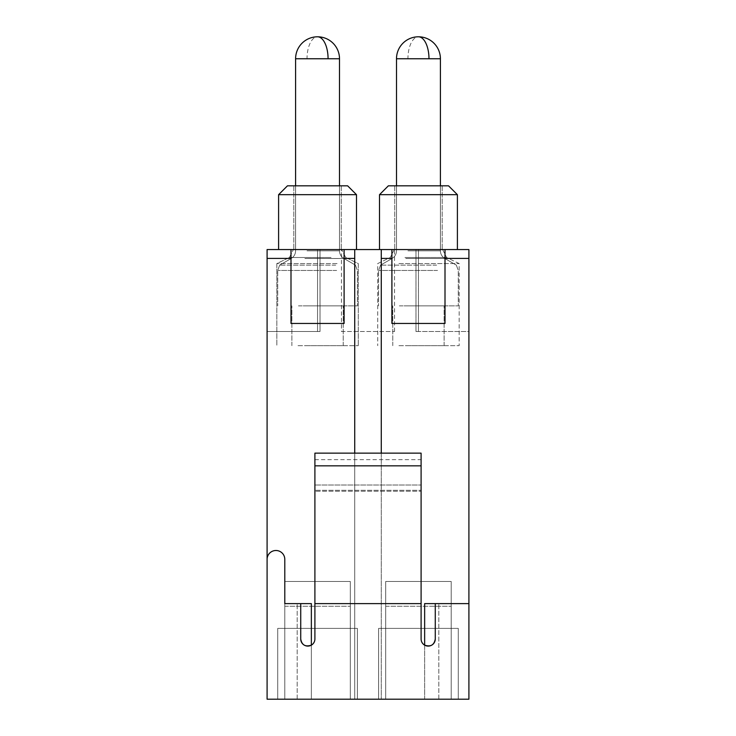 <?xml version="1.0" encoding="UTF-8"?>
<svg xmlns="http://www.w3.org/2000/svg" width="736" height="736" viewBox="0 0 736 736"><rect width="100%" height="100%" fill="white"/><g stroke="black" fill="none" stroke-linecap="round" stroke-linejoin="round"><path stroke-width="0.55" stroke-dasharray="3.68 2.76" d="M381.276 258.41L381.276 699.2L381.276 258.41L391.902 258.41L391.902 323.454L445.004 323.454L445.004 258.41L468.906 258.41L468.906 699.2L267.094 699.2L267.094 559.351A8.85 8.85 0 0 1 275.945 550.5A8.85 8.85 0 0 1 284.795 559.351L284.795 603.612L311.356 603.612L311.356 699.2L311.356 645.141L311.356 699.2L297.188 699.2L311.356 699.2L297.188 699.2L311.356 699.2L311.356 645.141A7.084 7.084 0 0 0 314.898 639.014A7.084 7.084 0 0 1 307.814 646.098A7.084 7.084 0 0 1 300.73 639.014L300.73 603.612L284.795 603.612L311.356 603.612L297.188 603.612L300.73 603.612L297.188 603.612L300.73 603.612L300.73 639.014C301.806 645.076 305.339 647.119 311.356 645.141A7.084 7.084 0 0 0 314.898 639.014L314.898 603.612L421.102 603.612L421.102 491.234L314.898 491.234L421.102 491.234L421.102 490.314L314.898 490.314L421.102 490.314L314.898 490.314L421.102 490.314L421.102 485.006L314.898 485.006L421.102 485.006L421.102 459.66L314.898 459.66L314.898 639.014L314.898 603.612L421.102 603.612L421.102 453.146L314.898 453.146L314.898 603.612L314.898 453.146L314.898 459.66L421.102 459.66L421.102 453.146L421.102 639.014A7.084 7.084 0 0 0 424.644 645.141A7.084 7.084 0 0 1 421.102 639.014L421.102 603.612L314.898 603.612L421.102 603.612L421.102 639.014A7.084 7.084 0 0 0 428.186 646.098A7.084 7.084 0 0 0 435.27 639.014L435.27 603.612L438.812 603.612L435.27 603.612L435.27 639.014L435.27 603.612L468.906 603.612L435.27 603.612M354.724 453.146L354.724 699.2L311.356 699.2L438.812 699.2L424.644 699.2L438.812 699.2L424.644 699.2L424.644 645.141C430.661 647.119 434.194 645.076 435.27 639.014M468.906 258.41L468.906 331.522L418.444 331.522L468.906 331.522L468.906 249.559L379.509 249.559L457.396 249.559L379.509 249.559L391.902 249.559L391.902 323.454L445.004 323.454L445.004 249.559L468.906 249.559M267.094 559.351A8.85 8.85 0 0 1 275.945 550.5A8.85 8.85 0 0 1 284.795 559.351L284.795 603.612L284.795 559.351A8.85 8.85 0 0 0 275.945 550.5A8.85 8.85 0 0 0 267.094 559.351L267.094 249.559L267.094 331.522L317.547 331.522L267.094 331.522L267.094 249.559L290.996 249.559L290.996 323.454L344.098 323.454L344.098 249.559L354.724 249.559L354.724 699.2L424.644 699.2L311.356 699.2L424.644 699.2L424.644 603.612L468.906 603.612M391.902 258.41L391.902 323.454L445.004 323.454L445.004 249.559L391.902 249.559L445.004 249.559L445.004 258.41M418.453 331.522L415.978 331.522L418.444 331.522L418.453 249.559L415.978 249.559L415.978 331.522L415.978 249.559L418.444 249.559L418.444 331.522M381.276 453.146L381.276 699.2L381.276 249.559L354.724 249.559L354.724 699.2L354.724 249.559L356.491 249.559L267.094 249.559M385.701 606.262L451.205 606.262L451.205 699.2L451.205 581.477L451.205 699.2L451.205 581.477L451.205 606.262L385.701 606.262L385.701 699.2L385.701 581.477L385.701 606.262L451.205 606.262L385.701 606.262L385.701 699.2L451.205 699.2L385.701 699.2L451.205 699.2L385.701 699.2L385.701 581.477L451.205 581.477L385.701 581.477L451.205 581.477L385.701 581.477L385.701 606.262M284.795 606.262L350.299 606.262L350.299 699.2L350.299 581.477L350.299 699.2L350.299 581.477L350.299 606.262L284.795 606.262L284.795 699.2L284.795 581.477L284.795 606.262L350.299 606.262L284.795 606.262L284.795 699.2L350.299 699.2L284.795 699.2L350.299 699.2L284.795 699.2L284.795 581.477L350.299 581.477L284.795 581.477L350.299 581.477L284.795 581.477L284.795 606.262M290.996 258.41L290.996 323.454L344.098 323.454L344.098 249.559L290.996 249.559L290.996 323.454L344.098 323.454L344.098 249.559L290.996 249.559L290.996 258.41L267.094 258.41M300.73 603.612L300.73 639.014M378.617 699.2L378.617 628.388L458.28 628.388L458.28 699.2L458.28 628.388L378.626 628.388L458.28 628.388L458.28 699.2L378.626 699.2L378.617 628.388L458.28 628.388L458.28 699.2L378.617 699.2L378.617 628.388L378.617 699.2M277.72 628.388L357.383 628.388L357.383 699.2L357.383 628.388L277.72 628.388L277.72 699.2L357.383 699.2L277.72 699.2L277.72 628.388L277.72 699.2L277.72 628.388L357.374 628.388L277.72 628.388M320.022 331.522L317.556 331.522L320.022 331.522L320.022 249.559L320.022 331.522M317.547 249.559L320.022 249.559L317.556 249.559L317.547 331.522L317.556 249.559M404.956 257.508L446.596 257.508L404.956 257.508M406.861 249.559L442.621 249.559L406.861 249.559M341.449 331.522L394.551 331.522L341.449 331.522L341.449 249.559M394.551 331.522L394.551 249.559M314.898 603.612L421.102 603.612M398.93 263.562L459.163 263.562L398.93 263.562M398.93 345.681L459.163 345.681L398.93 345.681M357.383 699.2L357.383 628.388L357.383 699.2L277.72 699.2L357.383 699.2M331.044 257.508L289.404 257.508L331.044 257.508M337.07 263.562L276.837 263.562L337.07 263.562M298.025 345.681L358.266 345.681L298.025 345.681M329.139 249.559L293.379 249.559L329.139 249.559M335.717 265.135L279.652 265.135L335.717 265.135M336.646 270.452L277.72 270.452L336.646 270.452M298.457 305.854L357.383 305.854L298.457 305.854M305.247 305.854L343.215 305.854L305.247 305.854M305.247 345.681L343.215 345.681L305.247 345.681M436.623 265.135L380.558 265.135L436.623 265.135M437.543 270.452L378.617 270.452L437.543 270.452M399.354 305.854L458.28 305.854L399.354 305.854M406.143 305.854L444.121 305.854L406.143 305.854M406.143 345.681L444.121 345.681L406.143 345.681M457.396 194.681L448.546 185.831L388.36 185.831L448.546 185.831L388.36 185.831L379.509 194.681L457.396 194.681L379.509 194.681L457.396 194.681L457.396 249.559M429.824 249.559L394.726 249.559L429.824 249.559M429.824 185.831L394.726 185.831L429.824 185.831M336.223 249.559L278.604 249.559L336.223 249.559M356.491 194.681L347.64 185.831L287.454 185.831L347.64 185.831L287.454 185.831L278.604 194.681L356.491 194.681L278.604 194.681L356.491 194.681L356.491 249.559M328.918 249.559L293.83 249.559L328.918 249.559M328.918 185.831L293.83 185.831L328.918 185.831M344.098 258.41L354.724 258.41M314.898 465.842L421.102 465.842M307.022 58.751L339.498 58.751L307.022 58.751A21.951 10.525 90 0 1 317.547 36.8A21.951 21.951 0 0 0 295.596 58.751L339.498 58.751A21.951 21.951 0 0 0 317.547 36.8M307.022 250.82L339.498 250.82L307.022 250.82M304.906 258.483L343.933 258.492L304.897 258.492M407.928 58.751L440.404 58.751L407.928 58.751A21.951 10.525 90 0 1 418.453 36.8A21.951 21.951 0 0 0 396.502 58.751L440.404 58.751A21.951 21.951 0 0 0 418.453 36.8M407.928 250.82L440.404 250.82L407.928 250.82M405.803 258.483L444.829 258.483L405.803 258.492M438.812 699.2L438.812 603.612L438.812 699.2M297.188 699.2L297.188 603.612L297.188 699.2M394.275 249.559L390.301 257.508L377.734 263.562L377.734 345.681L377.734 263.562L390.301 257.508L394.275 249.559M442.621 249.559L446.596 257.508L459.163 263.562L459.163 345.681L459.163 263.562L446.596 257.508L442.621 249.559M289.404 257.508L276.837 263.562L276.837 345.681L276.837 263.562L289.404 257.508L293.379 249.559L289.404 257.508M345.699 257.508L358.266 263.562L358.266 345.681L358.266 263.562L345.699 257.508L341.725 249.559L345.699 257.508M295.596 185.831L295.596 250.82C295.486 254.168 294.014 256.726 291.171 258.492L279.652 265.135L291.171 258.483C294.014 256.717 295.486 254.168 295.596 250.82L295.596 58.751M339.498 185.831L339.498 250.82C339.609 254.168 341.09 256.726 343.933 258.492L355.442 265.135L343.924 258.483C341.081 256.717 339.609 254.168 339.498 250.82L339.498 58.751M279.652 265.135L277.72 270.452L277.72 305.854L277.72 270.452L279.652 265.135M355.442 265.135L357.383 270.452L357.383 305.854L357.383 270.452L355.442 265.135M291.879 345.681L291.879 305.854L291.879 345.681M343.215 345.681L343.215 305.854L343.215 345.681M396.502 185.831L396.502 250.82C396.391 254.168 394.91 256.726 392.067 258.492L380.558 265.135L392.076 258.483C394.919 256.717 396.391 254.168 396.502 250.82L396.502 58.751M440.404 185.831L440.404 250.82C440.514 254.168 441.986 256.726 444.829 258.492L456.348 265.135L444.829 258.483C441.986 256.717 440.514 254.168 440.404 250.82L440.404 58.751M380.558 265.135L378.617 270.452L378.617 305.854L378.617 270.452L380.558 265.135M456.348 265.135L458.28 270.452L458.28 305.854L458.28 270.452L456.348 265.135M392.785 345.681L392.785 305.854L392.785 345.681M444.121 345.681L444.121 305.854L444.121 345.681M379.509 194.681L379.509 249.559M442.17 185.831L442.17 249.559L442.17 185.831M394.726 185.831L394.726 249.559L394.726 185.831M278.604 194.681L278.604 249.559M341.274 185.831L341.274 249.559L341.274 185.831M293.83 185.831L293.83 249.559L293.83 185.831"/><path stroke-width="1.1" d="M421.102 465.842L421.102 453.146L314.898 453.146L314.898 603.612L421.102 603.612L421.102 465.842L314.898 465.842M435.27 639.014L435.27 603.612L424.644 603.612L424.644 645.141C430.661 647.119 434.194 645.076 435.27 639.014A7.084 7.084 0 0 1 428.186 646.098A7.084 7.084 0 0 1 421.102 639.014L421.102 603.612M314.898 603.612L314.898 639.014A7.084 7.084 0 0 1 307.814 646.098A7.084 7.084 0 0 1 300.73 639.014C301.806 645.076 305.339 647.119 311.356 645.141L311.356 603.612L284.795 603.612L284.795 559.351A8.85 8.85 0 0 0 275.945 550.5A8.85 8.85 0 0 0 267.094 559.351L267.094 699.2L468.906 699.2L468.906 603.612L435.27 603.612M300.73 603.612L300.73 639.014M457.396 194.681L379.509 194.681L388.36 185.831L448.546 185.831L457.396 194.681L457.396 249.559L468.906 249.559L468.906 603.612M267.094 249.559L290.996 249.559L267.094 249.559L267.094 258.41L290.996 258.41L290.996 323.454L344.098 323.454L344.098 258.41L354.724 258.41L354.724 249.559L344.098 249.559L381.276 249.559L381.276 453.146M267.094 559.351L267.094 258.41M354.724 258.41L354.724 453.146M368 249.559L356.491 249.559L368 249.559M344.098 258.41L344.098 249.559L290.996 249.559L290.996 258.41M457.396 249.559L381.276 249.559L391.902 249.559L391.902 323.454L445.004 323.454L445.004 258.41L468.906 258.41M445.004 258.41L445.004 249.559L468.906 249.559M278.604 194.681L287.454 185.831L347.64 185.831L356.491 194.681L278.604 194.681L278.604 249.559M381.276 258.41L391.902 258.41M328.072 58.751L339.498 58.751A21.951 21.951 0 0 0 317.547 36.8A21.951 21.951 0 0 0 295.596 58.751L328.072 58.751A21.951 10.525 -90 0 0 317.547 36.8M428.978 58.751L440.404 58.751A21.951 21.951 0 0 0 418.453 36.8A21.951 21.951 0 0 0 396.502 58.751L428.978 58.751A21.951 10.525 -90 0 0 418.453 36.8M339.498 185.831L339.498 58.751M295.596 185.831L295.596 58.751M440.404 185.831L440.404 58.751M396.502 185.831L396.502 58.751M379.509 194.681L379.509 249.559M356.491 194.681L356.491 249.559"/></g></svg>
